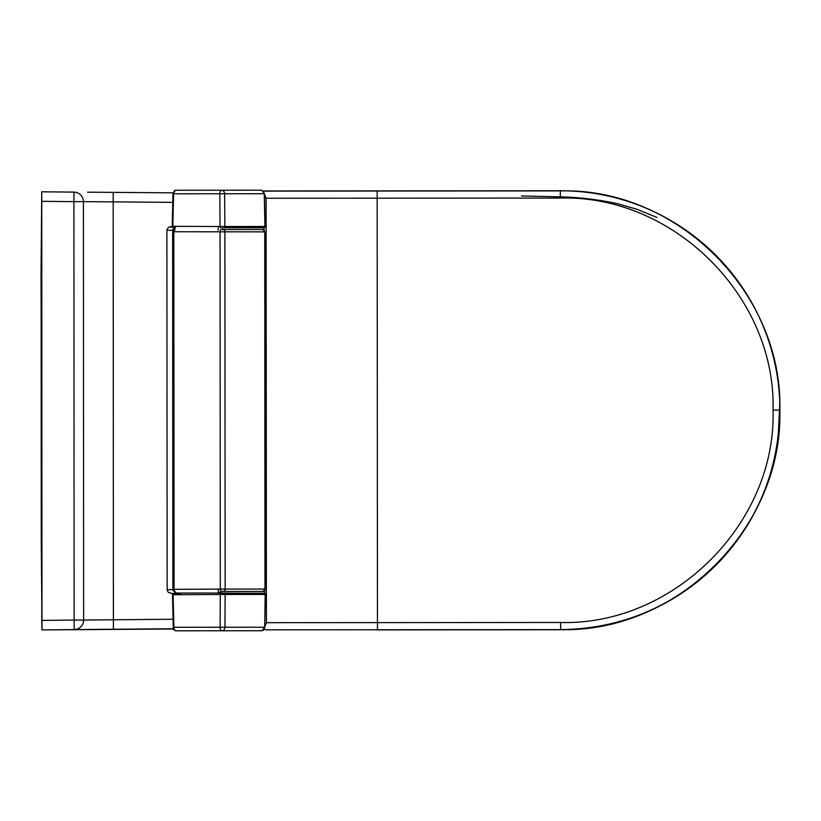 <?xml version="1.0" encoding="UTF-8"?>
<svg xmlns="http://www.w3.org/2000/svg" width="821" height="821" viewBox="0 0 821 821"><rect width="100%" height="100%" fill="white"/><g stroke="black" fill="none" stroke-linecap="round" stroke-linejoin="round"><path stroke-width="1.23" d="M41.799 620.173L41.05 273.177L41.748 191.796L41.768 201.319L73.911 201.648L74.116 620.05L41.974 620.409L41.963 629.943L74.208 629.584A9.524 9.524 49.1 0 0 80.335 627.254L80.335 627.254A9.524 9.524 -130.9 0 1 74.208 629.584L74.116 620.05L83.629 620.05A9.524 9.524 -130.9 0 1 80.335 627.254L80.335 627.254A9.524 9.524 0 0 0 83.629 620.05L83.424 201.638L172.79 202.366M41.809 605.888L41.676 232.979L41.122 279.458L41.697 279.458M41.83 605.836L41.245 541.501L41.83 541.501M41.245 541.501L41.122 279.458M173.087 619.239L83.619 620.05L83.424 201.638L73.911 201.648L73.993 192.124A9.524 9.524 -49.1 0 1 80.13 194.444L80.13 194.444A9.524 9.524 -49.1 0 1 83.424 201.638A9.524 9.524 0 0 0 80.13 194.444L80.13 194.444A9.524 9.524 -49.1 0 0 73.993 192.124L42.056 191.796M779.817 402.978L778.113 438.476M173.508 628.753L74.208 629.584M87.806 629.502L42.312 629.933M41.789 620.009L41.963 629.943M173.59 629.009L42.24 629.933L173.59 629.009M41.768 201.319L41.974 620.409M41.984 191.796L73.982 192.114M175.263 591.705A2.381 1.18 -90.3 0 1 174.073 589.324L172.872 589.324A2.381 2.381 0 0 0 173.703 591.13M174.801 229.367A2.381 2.381 0 0 0 172.626 231.738L264.731 231.871A2.381 2.042 -90 0 0 262.699 229.49L221.229 229.511A2.381 1.18 90.2 0 0 220.049 231.902L220.295 589.098L174.073 589.324L173.826 231.738A2.381 1.18 -89.8 0 1 174.801 229.398M262.699 229.49L264.896 231.871L265.142 589.068L262.956 591.448A1.19 0.626 89.7 0 1 262.946 591.448A2.381 2.042 -90 0 0 264.978 589.068L264.731 231.871M263.931 191.704L264.403 191.108L377.157 191.036L377.465 629.748L560.651 629.625C677.335 632.827 783.193 527.205 779.837 410.11C782.988 293.087 677.202 187.588 560.343 190.913L560.486 190.913M264.003 192.894L266.117 198.251L560.333 198.056C673.579 194.844 776.102 296.904 773.054 410.12C776.297 523.398 673.702 625.581 560.63 622.482L266.404 622.687L264.3 628.044M263.428 192.432L264.434 191.108L376.962 191.036M377.465 629.748L265.378 629.83M773.054 410.12L779.837 410.11C782.772 292.953 677.684 187.917 560.517 190.913L377.157 191.036L560.343 190.913L560.333 198.056M266.117 198.251L266.404 622.687M264.711 593.357L264.721 590.473M263.941 229.911L263.941 227.704M376.86 629.748L560.599 629.748A219.484 219.484 90 0 0 779.929 410.192A219.484 219.484 90 0 0 560.291 190.77L263.387 190.944L560.261 190.77A219.484 219.484 -90 0 1 560.425 190.77L560.466 190.77A219.484 219.484 90 0 0 560.291 190.77L376.552 191.036M376.839 629.892L560.599 629.748A219.484 219.484 90 0 0 779.929 410.192A219.484 219.484 90 0 0 560.466 190.77M172.492 594.743L173.098 594.732A1.19 0.585 -90.3 0 1 173.672 593.521L173.672 593.521A1.19 0.585 -90.3 0 1 173.683 593.521A1.19 1.19 0 0 0 172.492 594.743L173.282 627.295L173.888 627.285L173.098 594.732L220.295 594.486L220.11 627.254A3.571 1.765 90 0 0 221.886 630.764A3.571 3.068 -90 0 0 224.954 627.244L173.888 627.285A3.571 1.734 -90.8 0 0 175.653 630.795C173.703 629.994 172.913 628.835 173.282 627.295L173.426 627.285M221.578 630.764L262.043 630.733C263.972 630.118 264.865 628.948 264.711 627.223L265.193 594.445A1.19 1.026 -90 0 0 264.167 593.234A1.19 1.19 0 0 1 265.357 594.425A1.19 1.19 -90 0 1 265.357 594.445L264.711 627.223L262.043 630.733L175.653 630.795A1.19 1.047 -90 0 1 174.606 629.625M265.193 594.445L220.295 594.486A1.19 0.585 -90.3 0 1 220.88 593.275L224.102 593.265A1.19 1.026 -90 0 1 224.112 593.265L220.88 593.275M261.745 190.205L216.498 190.236L261.745 190.205L264.413 193.715L265.101 226.493A1.19 1.19 90 0 0 265.101 226.493L265.101 226.493A1.19 1.19 0 0 1 263.91 227.704L223.856 227.735A1.19 1.026 90 0 1 223.846 227.735L263.91 227.704A1.19 1.026 90 0 0 264.937 226.493L264.239 193.715L261.745 190.205L221.578 190.236A3.571 3.068 90 0 1 222.768 190.513L223.938 190.554L222.84 190.554A3.233 1.642 88.8 0 0 222.45 190.646A3.469 2.986 -88.1 0 0 222.152 190.503L222.768 190.513M172.236 226.319L172.236 226.319A1.19 1.19 0 0 0 173.426 227.54A1.19 0.585 90.2 0 1 172.841 226.329L172.236 226.319L172.985 193.766L173.58 193.777L172.841 226.329L220.038 226.514L219.812 193.746A3.571 1.765 -90 0 1 221.578 190.236L175.345 190.267A3.571 1.734 90.7 0 0 173.58 193.777L224.646 193.746A3.571 3.068 90 0 0 222.84 190.554M210.751 190.246L175.345 190.267L210.751 190.246A1.19 1.047 90 0 1 210.751 190.246M264.937 226.493L220.038 226.514A1.19 0.585 90.2 0 0 220.623 227.725M172.472 227.048L169.105 226.996L167.186 228.905L166.899 230.301L172.954 230.26A3.571 3.561 -97.6 0 1 174.206 227.54M173.139 230.26L173.2 589.519L174.996 592.464L177.049 593.049L172.01 593.491L181 593.491M173.2 589.519L167.145 589.796L168.182 592.3L172.01 593.491M174.75 230.26A3.571 1.765 -90.1 0 1 175.366 227.55M170.47 226.729L172.297 226.729M218.54 227.715A3.571 1.765 89.9 0 0 218.037 230.219M218.294 589.109L218.294 593.019L177.049 593.049M218.294 593.019L243.714 593.244M221.67 591.479L218.345 593.019M222.07 227.735A3.571 3.13 90.7 0 1 222.881 229.521M167.145 589.796L166.899 230.301M41.245 538.535L41.82 538.525M41.112 282.424L41.697 282.424M87.59 192.186L113.185 192.371L113.401 629.286M779.806 402.711L778.123 438.373M113.185 192.371L173.077 192.843M264.978 589.068L220.295 589.098A2.381 1.18 89.7 0 0 221.485 591.479L223.096 591.479A2.381 2.053 -90 0 0 225.139 589.098L224.892 231.922A2.381 2.053 -90 0 0 222.85 229.521M262.946 591.448L223.096 591.479M560.63 622.482L560.651 629.625C614.621 628.989 662.249 611.306 703.535 576.558C753.175 532.182 778.616 476.703 779.837 410.11M264.023 227.704L264.023 229.972M376.541 190.883L263.387 190.944M224.112 593.265L264.167 593.234A1.19 1.026 -90 0 0 264.157 593.234L224.112 593.265A1.19 1.026 -90 0 1 225.128 594.466L224.954 627.244L264.547 627.223M264.239 193.715L224.646 193.746L224.882 226.524A1.19 1.026 90 0 1 223.856 227.735M174.309 191.437A1.19 1.047 90 0 1 175.345 190.267L173.128 193.777M521.52 195.962L560.209 196.835C579.349 197.307 598.386 199.575 617.3 203.639L636.88 209.252L656.913 217.432M172.626 231.738L172.872 589.324"/></g></svg>
